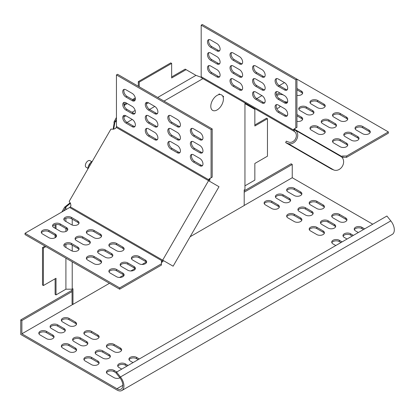 <?xml version="1.0" encoding="UTF-8"?>
<svg xmlns="http://www.w3.org/2000/svg" width="415" height="415" viewBox="0 0 415 415"><rect width="100%" height="100%" fill="white"/><g stroke="black" fill="none" stroke-linecap="round" stroke-linejoin="round"><path stroke-width="0.62" d="M223.182 97.224L223.607 96.488L222.59 95.901M220.209 94.527L219.146 93.915L218.7 94.687M244.202 102.489L203.646 79.078M127.057 122.43L132.24 119.442M149.592 109.425L154.774 106.432M164.013 101.099L202.899 78.648M72.07 289.198L72.07 303.858L72.967 304.377L72.967 288.767L72.22 289.198L72.22 261.813M72.22 251.054L72.22 245.161M72.22 225.039L72.22 219.146M72.967 304.377L109.456 283.31M119.582 277.469L123.696 275.093M130.844 270.964L134.958 268.588M142.112 264.459L146.225 262.083M190.122 236.742L244.202 205.518L244.202 189.909L244.949 189.473L244.949 102.92M222.673 96.026L223.607 96.488M254.846 124.967L266.56 118.202L267.462 118.721L267.462 156.185L254.846 163.469L254.846 180.12L244.949 185.832M267.462 118.721L254.846 126.004L254.846 109.358L244.949 103.626M65.912 258.172L65.912 289.198L72.22 289.198M70.161 202.769L64.641 207.137L65.539 207.656L65.912 206.992L65.912 209.663M70.425 203.288L65.912 206.992M65.912 218.337L65.912 221.486M65.912 228.515L65.912 231.466M65.912 244.357L65.912 247.506M66.442 205.804L66.442 206.54M45.92 246.629L43.404 248.082L43.404 285.546L56.02 278.263L56.02 294.909L65.912 289.198M56.02 224.515L56.02 228.784M56.02 235.974L56.02 237.064M55.117 224.697L55.117 228.266M55.117 235.289L55.117 237.748M45.022 246.105L42.501 247.563L43.404 248.082M42.501 247.563L42.501 285.027L43.404 285.546M55.117 278.781L55.117 294.391L56.02 294.909M64.641 207.137L61.814 212.029M65.539 207.656L63.614 210.991M116.444 117.409L113.98 122.093L114.115 123.229L113.139 129.241L113.777 128.883L114.877 122.181L116.444 121.279M114.115 123.229L114.753 122.861M201.28 77.346L195.984 75.354L157.7 97.458M148.466 102.79L146.407 103.978M135.166 110.468L132.017 112.283M125.932 115.801L123.878 116.983M195.595 75.146L186.076 69.653L171.654 77.978L171.654 63.407L139.212 82.139L139.212 86.782M114.369 121.004L115.266 121.522L114.877 122.181M171.654 76.936L185.173 69.129L186.076 69.653M139.212 82.139L138.309 81.62L170.752 62.888L171.654 63.407M138.309 81.62L138.309 86.258M135.368 98.926L133.386 100.067M127.306 103.579L124.791 105.031L124.272 105.934M135.274 97.94L132.484 99.548M126.404 103.06L123.914 104.497M123.914 104.528L124.791 105.031M116.444 119.489L115.266 121.522M283.009 202.043A4.461 2.573 0 0 0 287.87 202.603A4.461 2.573 0 0 0 290.625 200.222A4.461 2.573 0 0 0 289.317 198.401L283.009 194.76A4.461 2.573 0 0 0 278.149 194.204A4.461 2.573 0 0 0 275.394 196.58A4.461 2.573 0 0 0 276.701 198.401L283.009 202.043M294.271 195.543A4.461 2.573 0 0 0 299.137 196.098A4.461 2.573 0 0 0 301.887 193.722A4.461 2.573 0 0 0 300.579 191.896L294.271 188.254A4.461 2.573 0 0 0 289.411 187.699A4.461 2.573 0 0 0 286.656 190.075A4.461 2.573 0 0 0 287.963 191.896L294.271 195.543M57.701 324.841A4.461 2.573 0 0 0 52.84 324.281A4.461 2.573 0 0 0 50.085 326.662A4.461 2.573 0 0 0 51.393 328.483L57.701 332.125A4.461 2.573 0 0 0 62.561 332.685A4.461 2.573 0 0 0 65.316 330.304A4.461 2.573 0 0 0 64.009 328.483L57.701 324.841L57.701 326.143A4.461 2.573 0 0 0 53.379 325.479A4.461 2.573 0 0 0 50.231 327.311M46.433 331.346A4.461 2.573 0 0 0 41.573 330.786A4.461 2.573 0 0 0 38.818 333.167A4.461 2.573 0 0 0 40.125 334.988L46.433 338.63A4.461 2.573 0 0 0 51.294 339.185A4.461 2.573 0 0 0 54.049 336.809A4.461 2.573 0 0 0 52.741 334.988L46.433 331.346L46.433 332.643A4.461 2.573 0 0 0 42.112 331.979A4.461 2.573 0 0 0 38.963 333.816M72.07 291.569L21.876 320.546L21.876 333.816L116.957 388.71L122.814 385.327M372.748 224.199L292.243 177.719L244.202 205.456M21.876 333.816L72.916 304.345M68.968 318.336A4.461 2.573 0 0 0 64.102 317.776A4.461 2.573 0 0 0 61.353 320.157A4.461 2.573 0 0 0 62.655 321.978L68.968 325.619A4.461 2.573 0 0 0 73.829 326.18A4.461 2.573 0 0 0 76.583 323.799A4.461 2.573 0 0 0 75.276 321.978L68.968 318.336L68.968 319.638A4.461 2.573 0 0 0 64.641 318.974A4.461 2.573 0 0 0 61.498 320.805M68.968 344.351A4.461 2.573 0 0 0 64.102 343.796A4.461 2.573 0 0 0 61.353 346.172A4.461 2.573 0 0 0 62.655 347.993L68.968 351.635A4.461 2.573 0 0 0 73.829 352.195A4.461 2.573 0 0 0 76.583 349.814A4.461 2.573 0 0 0 75.276 347.993L68.968 344.351L68.968 345.654A4.461 2.573 0 0 0 64.641 344.99A4.461 2.573 0 0 0 61.498 346.826M80.23 337.846A4.461 2.573 0 0 0 75.369 337.291A4.461 2.573 0 0 0 72.615 339.667A4.461 2.573 0 0 0 73.922 341.493L80.23 345.135A4.461 2.573 0 0 0 85.091 345.69A4.461 2.573 0 0 0 87.845 343.314A4.461 2.573 0 0 0 86.538 341.493L80.23 337.846L80.23 339.148A4.461 2.573 0 0 0 75.909 338.484A4.461 2.573 0 0 0 72.76 340.321M91.497 331.346A4.461 2.573 0 0 0 86.636 330.786A4.461 2.573 0 0 0 83.882 333.167A4.461 2.573 0 0 0 85.189 334.988L91.497 338.63A4.461 2.573 0 0 0 96.358 339.185A4.461 2.573 0 0 0 99.112 336.809A4.461 2.573 0 0 0 97.805 334.988L91.497 331.346L91.497 332.643A4.461 2.573 0 0 0 87.176 331.979A4.461 2.573 0 0 0 84.027 333.816M91.497 357.362A4.461 2.573 0 0 0 86.636 356.801A4.461 2.573 0 0 0 83.882 359.183A4.461 2.573 0 0 0 85.189 361.003L91.497 364.645A4.461 2.573 0 0 0 96.358 365.205A4.461 2.573 0 0 0 99.112 362.824A4.461 2.573 0 0 0 97.805 361.003L91.497 357.362L91.497 358.664A4.461 2.573 0 0 0 87.176 357.995A4.461 2.573 0 0 0 84.027 359.831M102.764 350.857A4.461 2.573 0 0 0 97.899 350.296A4.461 2.573 0 0 0 95.149 352.677A4.461 2.573 0 0 0 96.451 354.498L102.764 358.14A4.461 2.573 0 0 0 107.625 358.7A4.461 2.573 0 0 0 110.38 356.319A4.461 2.573 0 0 0 109.072 354.498L102.764 350.857L102.764 352.159A4.461 2.573 0 0 0 98.438 351.495A4.461 2.573 0 0 0 95.289 353.326M114.026 344.351A4.461 2.573 0 0 0 109.166 343.796A4.461 2.573 0 0 0 106.411 346.172A4.461 2.573 0 0 0 107.718 347.993L114.026 351.635A4.461 2.573 0 0 0 118.887 352.195A4.461 2.573 0 0 0 121.642 349.814A4.461 2.573 0 0 0 120.334 347.993L114.026 344.351L114.026 345.654A4.461 2.573 0 0 0 109.705 344.99A4.461 2.573 0 0 0 106.556 346.826M116.802 371.97L114.026 370.367A4.461 2.573 0 0 0 109.166 369.812A4.461 2.573 0 0 0 106.411 372.188A4.461 2.573 0 0 0 107.718 374.008L114.026 377.655A4.461 2.573 0 0 0 119.945 377.852M128.064 365.465L125.294 363.867A4.461 2.573 0 0 0 120.433 363.307A4.461 2.573 0 0 0 117.678 365.688A4.461 2.573 0 0 0 118.986 367.508L121.756 369.106M139.331 358.959L136.556 357.362A4.461 2.573 0 0 0 131.695 356.801A4.461 2.573 0 0 0 128.941 359.183A4.461 2.573 0 0 0 130.248 361.003L133.023 362.606M271.742 208.548A4.461 2.573 0 0 0 276.603 209.108A4.461 2.573 0 0 0 279.357 206.727A4.461 2.573 0 0 0 278.05 204.906L271.742 201.265A4.461 2.573 0 0 0 266.881 200.704A4.461 2.573 0 0 0 264.127 203.085A4.461 2.573 0 0 0 265.434 204.906L271.742 208.548M316.806 208.548A4.461 2.573 0 0 0 321.667 209.108A4.461 2.573 0 0 0 324.421 206.727A4.461 2.573 0 0 0 323.114 204.906L316.806 201.265A4.461 2.573 0 0 0 311.945 200.704A4.461 2.573 0 0 0 309.191 203.085A4.461 2.573 0 0 0 310.498 204.906L316.806 208.548M305.539 215.053A4.461 2.573 0 0 0 310.399 215.613A4.461 2.573 0 0 0 313.154 213.232A4.461 2.573 0 0 0 311.847 211.411L305.539 207.77A4.461 2.573 0 0 0 300.678 207.21A4.461 2.573 0 0 0 297.923 209.591A4.461 2.573 0 0 0 299.231 211.411L305.539 215.053M294.271 221.558A4.461 2.573 0 0 0 299.137 222.113A4.461 2.573 0 0 0 301.887 219.737A4.461 2.573 0 0 0 300.579 217.917L294.271 214.275A4.461 2.573 0 0 0 289.411 213.715A4.461 2.573 0 0 0 286.656 216.096A4.461 2.573 0 0 0 287.963 217.917L294.271 221.558M339.335 221.558A4.461 2.573 0 0 0 344.196 222.113A4.461 2.573 0 0 0 346.95 219.737A4.461 2.573 0 0 0 345.643 217.917L339.335 214.275A4.461 2.573 0 0 0 334.474 213.715A4.461 2.573 0 0 0 331.72 216.096A4.461 2.573 0 0 0 333.027 217.917L339.335 221.558M328.068 228.063A4.461 2.573 0 0 0 332.929 228.618A4.461 2.573 0 0 0 335.683 226.237A4.461 2.573 0 0 0 334.376 224.416L328.068 220.775A4.461 2.573 0 0 0 323.207 220.22A4.461 2.573 0 0 0 320.453 222.596A4.461 2.573 0 0 0 321.76 224.416L328.068 228.063M316.806 234.563A4.461 2.573 0 0 0 321.667 235.123A4.461 2.573 0 0 0 324.421 232.742A4.461 2.573 0 0 0 323.114 230.922L316.806 227.28A4.461 2.573 0 0 0 311.945 226.72A4.461 2.573 0 0 0 309.191 229.101A4.461 2.573 0 0 0 310.498 230.922L316.806 234.563M364.64 228.883L361.864 227.28A4.461 2.573 0 0 0 357.004 226.72A4.461 2.573 0 0 0 354.249 229.101A4.461 2.573 0 0 0 355.556 230.922L358.332 232.525M353.373 235.383L350.602 233.785A4.461 2.573 0 0 0 345.737 233.225A4.461 2.573 0 0 0 342.987 235.606A4.461 2.573 0 0 0 344.289 237.427L347.065 239.03M342.11 241.888L339.335 240.29A4.461 2.573 0 0 0 334.474 239.73A4.461 2.573 0 0 0 331.72 242.111A4.461 2.573 0 0 0 333.027 243.932L335.797 245.53M72.07 290.267L20.75 319.898L20.75 334.464L116.957 390.012A9.877 5.701 60 0 0 121.896 390.499A9.877 5.701 60 0 0 120.449 376.976L116.542 372.12L386.91 216.023L390.816 220.879A9.877 5.701 -120 0 1 392.263 234.402L121.896 390.499M290.479 200.876A4.461 2.573 0 0 0 289.317 199.703L283.009 196.062A4.461 2.573 0 0 0 278.683 195.398A4.461 2.573 0 0 0 275.539 197.234M301.741 194.37A4.461 2.573 0 0 0 300.579 193.198L294.271 189.556A4.461 2.573 0 0 0 289.95 188.892A4.461 2.573 0 0 0 286.801 190.729M65.171 330.952A4.461 2.573 0 0 0 64.009 329.785L57.701 326.143M53.903 337.457A4.461 2.573 0 0 0 52.741 336.285L46.433 332.643M76.438 324.452A4.461 2.573 0 0 0 75.276 323.28L68.968 319.638M76.438 350.468A4.461 2.573 0 0 0 75.276 349.295L68.968 345.654M87.7 343.962A4.461 2.573 0 0 0 86.538 342.79L80.23 339.148M98.967 337.457A4.461 2.573 0 0 0 97.805 336.285L91.497 332.643M98.967 363.473A4.461 2.573 0 0 0 97.805 362.305L91.497 358.664M110.234 356.973A4.461 2.573 0 0 0 109.072 355.8L102.764 352.159M121.496 350.468A4.461 2.573 0 0 0 120.334 349.295L114.026 345.654M116.039 372.831L114.026 371.669A4.461 2.573 0 0 0 109.705 371.005A4.461 2.573 0 0 0 106.556 372.841M126.938 366.118L125.294 365.164A4.461 2.573 0 0 0 120.967 364.5A4.461 2.573 0 0 0 117.824 366.336M138.205 359.613L136.556 358.664A4.461 2.573 0 0 0 132.235 357.995A4.461 2.573 0 0 0 129.086 359.831M279.212 207.376A4.461 2.573 0 0 0 278.05 206.208L271.742 202.567A4.461 2.573 0 0 0 267.421 201.903A4.461 2.573 0 0 0 264.272 203.734M324.276 207.376A4.461 2.573 0 0 0 323.114 206.208L316.806 202.567A4.461 2.573 0 0 0 312.479 201.903A4.461 2.573 0 0 0 309.336 203.734M313.009 213.881A4.461 2.573 0 0 0 311.847 212.713L305.539 209.067A4.461 2.573 0 0 0 301.217 208.403A4.461 2.573 0 0 0 298.069 210.239M301.741 220.386A4.461 2.573 0 0 0 300.579 219.213L294.271 215.572A4.461 2.573 0 0 0 289.95 214.908A4.461 2.573 0 0 0 286.801 216.744M346.805 220.386A4.461 2.573 0 0 0 345.643 219.213L339.335 215.572A4.461 2.573 0 0 0 335.014 214.908A4.461 2.573 0 0 0 331.865 216.744M335.538 226.891A4.461 2.573 0 0 0 334.376 225.719L328.068 222.077A4.461 2.573 0 0 0 323.747 221.413A4.461 2.573 0 0 0 320.598 223.249M324.276 233.396A4.461 2.573 0 0 0 323.114 232.224L316.806 228.582A4.461 2.573 0 0 0 312.479 227.918A4.461 2.573 0 0 0 309.336 229.754M363.514 229.531L361.864 228.582A4.461 2.573 0 0 0 357.543 227.918A4.461 2.573 0 0 0 354.394 229.754M352.247 236.036L350.602 235.087A4.461 2.573 0 0 0 346.276 234.423A4.461 2.573 0 0 0 343.127 236.254M340.98 242.542L339.335 241.587A4.461 2.573 0 0 0 335.014 240.923A4.461 2.573 0 0 0 331.865 242.759M292.243 177.719L292.243 164.449L244.202 192.187M292.243 164.449L291.117 163.8L244.202 190.89M21.876 320.546L20.75 319.898M390.816 220.879L120.449 376.976L119.883 377.78A8.284 4.783 60 0 1 121.097 389.12A8.284 4.783 60 0 1 116.957 388.71M119.883 377.78L115.977 372.919L116.542 372.12M202.411 78.362L202.069 78.165M341.467 156.875L341.467 156.377A1.276 0.737 -60 0 1 340.829 156.439L340.829 156.439A7.646 6.246 120 0 1 342.634 165.772A7.646 6.246 120 0 1 333.868 170.015L331.533 169.097L285.65 142.604L286.303 141.157L288.638 142.075A6.054 4.944 -60 0 0 295.579 138.719A6.054 4.944 -60 0 0 294.152 131.327L294.946 129.947A1.276 0.737 -60 0 1 294.681 129.366L294.681 129.304A1.914 1.105 60 0 1 295.081 128.432L293.95 129.081L295.807 128.007L295.807 79.784L201.182 25.149L202.307 24.501L388.347 131.913L346.582 156.024L342.868 156.024A1.914 1.105 -0 0 0 341.519 156.346L294.681 129.366L293.555 129.957A1.914 1.105 60 0 1 293.95 129.081L295.081 128.432M294.214 131.363L247.656 104.487A2.869 1.655 120 0 0 247.688 104.502M388.347 131.913L388.347 133.21L346.582 157.327L342.868 157.327A1.914 1.105 -0 0 0 342.059 157.43M346.582 157.327L346.582 156.024M287.46 89.36A4.461 2.573 180 0 1 287.455 89.246A4.461 2.573 180 0 1 287.683 88.426M296.938 89.801L301.378 92.369A4.461 2.573 180 0 1 302.54 93.536M296.938 88.499L301.378 91.067A4.461 2.573 180 0 1 302.685 92.887A4.461 2.573 180 0 1 296.938 95.351M276.483 94.833A4.461 2.573 180 0 1 280.265 93.183M276.831 95.72A4.461 2.573 180 0 1 283.803 95.227L284.628 95.704M287.605 101.94A4.461 2.573 180 0 1 283.881 101.255M264.931 102.37A4.461 2.573 180 0 1 264.926 102.251A4.461 2.573 180 0 1 265.154 101.436M278.159 104.979L278.849 105.374A4.461 2.573 180 0 1 280.011 106.546M280.135 106.121A4.461 2.573 180 0 1 276.691 108.408M287.46 115.38A4.461 2.573 180 0 1 287.455 115.261A4.461 2.573 180 0 1 287.683 114.441M296.938 115.816L301.378 118.384A4.461 2.573 180 0 1 302.54 119.556M296.938 114.519L301.378 117.082A4.461 2.573 180 0 1 302.685 118.903A4.461 2.573 180 0 1 296.938 121.367M306.337 114.218L300.024 110.577A4.461 2.573 180 0 1 298.722 108.756A4.461 2.573 180 0 1 301.472 106.38A4.461 2.573 180 0 1 306.337 106.935L312.645 110.577A4.461 2.573 180 0 1 313.953 112.398A4.461 2.573 180 0 1 311.198 114.779A4.461 2.573 180 0 1 306.337 114.218M298.862 109.41A4.461 2.573 180 0 1 302.011 107.573A4.461 2.573 180 0 1 306.337 108.237L312.645 111.879A4.461 2.573 180 0 1 313.807 113.051M317.6 107.718L311.292 104.077A4.461 2.573 180 0 1 309.984 102.251A4.461 2.573 180 0 1 312.739 99.875A4.461 2.573 180 0 1 317.6 100.43L323.908 104.077A4.461 2.573 180 0 1 325.215 105.898A4.461 2.573 180 0 1 322.46 108.274A4.461 2.573 180 0 1 317.6 107.718M310.13 102.904A4.461 2.573 180 0 1 313.278 101.068A4.461 2.573 180 0 1 317.6 101.732L323.908 105.374A4.461 2.573 180 0 1 325.07 106.546M332.659 115.91A4.461 2.573 180 0 1 335.808 114.078A4.461 2.573 180 0 1 340.134 114.742L346.442 118.384A4.461 2.573 180 0 1 347.604 119.556M340.134 113.44L346.442 117.082A4.461 2.573 180 0 1 347.744 118.903A4.461 2.573 180 0 1 344.995 121.284A4.461 2.573 180 0 1 340.134 120.724L333.821 117.082A4.461 2.573 180 0 1 332.519 115.261A4.461 2.573 180 0 1 335.268 112.88A4.461 2.573 180 0 1 340.134 113.44L340.134 114.742M321.397 122.415A4.461 2.573 180 0 1 324.546 120.578A4.461 2.573 180 0 1 328.867 121.247L335.175 124.889A4.461 2.573 180 0 1 336.337 126.056M328.867 119.945L335.175 123.587A4.461 2.573 180 0 1 336.482 125.408A4.461 2.573 180 0 1 333.727 127.789A4.461 2.573 180 0 1 328.867 127.229L322.559 123.587A4.461 2.573 180 0 1 321.252 121.766A4.461 2.573 180 0 1 324.006 119.385A4.461 2.573 180 0 1 328.867 119.945L328.867 121.247M310.13 128.92A4.461 2.573 180 0 1 313.278 127.083A4.461 2.573 180 0 1 317.6 127.747L323.908 131.389A4.461 2.573 180 0 1 325.07 132.561M317.6 126.451L323.908 130.092A4.461 2.573 180 0 1 325.215 131.913A4.461 2.573 180 0 1 322.46 134.289A4.461 2.573 180 0 1 317.6 133.734L311.292 130.092A4.461 2.573 180 0 1 309.984 128.271A4.461 2.573 180 0 1 312.739 125.89A4.461 2.573 180 0 1 317.6 126.451L317.6 127.747M332.659 141.93A4.461 2.573 180 0 1 335.808 140.094A4.461 2.573 180 0 1 340.134 140.758L346.442 144.399A4.461 2.573 180 0 1 347.604 145.572M340.134 139.456L346.442 143.097A4.461 2.573 180 0 1 347.744 144.918A4.461 2.573 180 0 1 344.995 147.299A4.461 2.573 180 0 1 340.134 146.739L333.821 143.097A4.461 2.573 180 0 1 332.519 141.276A4.461 2.573 180 0 1 335.268 138.895A4.461 2.573 180 0 1 340.134 139.456L340.134 140.758M343.926 135.425A4.461 2.573 180 0 1 347.075 133.589A4.461 2.573 180 0 1 351.396 134.253L357.704 137.894A4.461 2.573 180 0 1 358.866 139.066M351.396 132.95L357.704 136.592A4.461 2.573 180 0 1 359.011 138.418A4.461 2.573 180 0 1 356.257 140.794A4.461 2.573 180 0 1 351.396 140.239L345.088 136.592A4.461 2.573 180 0 1 343.781 134.771A4.461 2.573 180 0 1 346.535 132.395A4.461 2.573 180 0 1 351.396 132.95L351.396 134.253M355.193 128.92A4.461 2.573 180 0 1 358.337 127.083A4.461 2.573 180 0 1 362.663 127.747L368.971 131.389A4.461 2.573 180 0 1 370.133 132.561M362.663 126.451L368.971 130.092A4.461 2.573 180 0 1 370.279 131.913A4.461 2.573 180 0 1 367.524 134.289A4.461 2.573 180 0 1 362.663 133.734L356.355 130.092A4.461 2.573 180 0 1 355.048 128.271A4.461 2.573 180 0 1 357.803 125.89A4.461 2.573 180 0 1 362.663 126.451L362.663 127.747M256.771 98.609L261.953 95.621M279.3 85.604L284.483 82.611M294.152 131.327A2.869 1.655 -60 0 1 293.555 130.014L201.182 76.682A2.869 1.655 120 0 0 201.773 77.994L294.152 131.327L201.773 77.994M216.952 69.637L210.644 65.995A4.461 2.573 -120 0 0 208.413 65.778A4.461 2.573 -120 0 0 207.728 69.352A4.461 2.573 -120 0 0 210.644 73.279L216.952 76.925A4.461 2.573 -120 0 0 219.182 77.143A4.461 2.573 -120 0 0 219.867 73.569A4.461 2.573 -120 0 0 216.952 69.637M209.046 65.575A4.461 2.573 -120 0 0 209.03 69.217A4.461 2.573 -120 0 0 211.769 72.63L218.077 76.272A4.461 2.573 -120 0 0 219.675 76.692M216.952 56.632L210.644 52.99A4.461 2.573 -120 0 0 208.413 52.767A4.461 2.573 -120 0 0 207.728 56.341A4.461 2.573 -120 0 0 210.644 60.274L216.952 63.915A4.461 2.573 -120 0 0 219.182 64.138A4.461 2.573 -120 0 0 219.867 60.559A4.461 2.573 -120 0 0 216.952 56.632M209.046 52.565A4.461 2.573 -120 0 0 209.03 56.212A4.461 2.573 -120 0 0 211.769 59.62L218.077 63.267A4.461 2.573 -120 0 0 219.675 63.687M216.952 43.622L210.644 39.98A4.461 2.573 -120 0 0 208.413 39.757A4.461 2.573 -120 0 0 207.728 43.331A4.461 2.573 -120 0 0 210.644 47.263L216.952 50.905A4.461 2.573 -120 0 0 219.182 51.128A4.461 2.573 -120 0 0 219.867 47.554A4.461 2.573 -120 0 0 216.952 43.622M209.046 39.56A4.461 2.573 -120 0 0 209.03 43.202A4.461 2.573 -120 0 0 211.769 46.615L218.077 50.257A4.461 2.573 -120 0 0 219.675 50.677M239.481 56.632L233.173 52.99A4.461 2.573 -120 0 0 230.942 52.767A4.461 2.573 -120 0 0 230.258 56.341A4.461 2.573 -120 0 0 233.173 60.274L239.481 63.915A4.461 2.573 -120 0 0 241.712 64.138A4.461 2.573 -120 0 0 242.396 60.559A4.461 2.573 -120 0 0 239.481 56.632M231.58 52.565A4.461 2.573 -120 0 0 231.565 56.212A4.461 2.573 -120 0 0 234.299 59.62L240.607 63.267A4.461 2.573 -120 0 0 242.204 63.687M239.481 69.637L233.173 65.995A4.461 2.573 -120 0 0 230.942 65.778A4.461 2.573 -120 0 0 230.258 69.352A4.461 2.573 -120 0 0 233.173 73.279L239.481 76.925A4.461 2.573 -120 0 0 241.712 77.143A4.461 2.573 -120 0 0 242.396 73.569A4.461 2.573 -120 0 0 239.481 69.637M231.58 65.575A4.461 2.573 -120 0 0 231.565 69.217A4.461 2.573 -120 0 0 234.299 72.63L240.607 76.272A4.461 2.573 -120 0 0 242.204 76.692M239.481 82.647L233.173 79.006A4.461 2.573 -120 0 0 230.942 78.783A4.461 2.573 -120 0 0 230.258 82.357A4.461 2.573 -120 0 0 233.173 86.289L239.481 89.931A4.461 2.573 -120 0 0 241.712 90.154A4.461 2.573 -120 0 0 242.396 86.579A4.461 2.573 -120 0 0 239.481 82.647M231.58 78.585A4.461 2.573 -120 0 0 231.565 82.227A4.461 2.573 -120 0 0 234.299 85.64L240.607 89.282A4.461 2.573 -120 0 0 242.204 89.702M255.702 99.299L262.015 102.941A4.461 2.573 -120 0 0 264.241 103.159A4.461 2.573 -120 0 0 264.926 99.584A4.461 2.573 -120 0 0 262.015 95.652L255.702 92.011A4.461 2.573 -120 0 0 253.472 91.793A4.461 2.573 -120 0 0 252.792 95.367A4.461 2.573 -120 0 0 255.702 99.299L256.833 98.646L263.141 102.287A4.461 2.573 -120 0 0 264.734 102.707M254.11 91.591A4.461 2.573 -120 0 0 254.094 95.237A4.461 2.573 -120 0 0 256.833 98.646M255.702 86.289L262.015 89.931A4.461 2.573 -120 0 0 264.241 90.154A4.461 2.573 -120 0 0 264.926 86.579A4.461 2.573 -120 0 0 262.015 82.647L255.702 79.006A4.461 2.573 -120 0 0 253.472 78.783A4.461 2.573 -120 0 0 252.792 82.357A4.461 2.573 -120 0 0 255.702 86.289L256.833 85.64L263.141 89.282A4.461 2.573 -120 0 0 264.734 89.702M254.11 78.585A4.461 2.573 -120 0 0 254.094 82.227A4.461 2.573 -120 0 0 256.833 85.64M255.702 73.279L262.015 76.92A4.461 2.573 -120 0 0 264.241 77.143A4.461 2.573 -120 0 0 264.926 73.569A4.461 2.573 -120 0 0 262.015 69.637L255.702 65.995A4.461 2.573 -120 0 0 253.472 65.778A4.461 2.573 -120 0 0 252.792 69.352A4.461 2.573 -120 0 0 255.702 73.279L256.833 72.63L263.141 76.272A4.461 2.573 -120 0 0 264.734 76.692M254.11 65.575A4.461 2.573 -120 0 0 254.094 69.217A4.461 2.573 -120 0 0 256.833 72.63M278.237 112.304L284.545 115.946A4.461 2.573 -120 0 0 286.775 116.169A4.461 2.573 -120 0 0 287.46 112.595A4.461 2.573 -120 0 0 284.545 108.663L278.237 105.021A4.461 2.573 -120 0 0 276.006 104.798A4.461 2.573 -120 0 0 275.321 108.372A4.461 2.573 -120 0 0 278.237 112.304L279.362 111.656L285.67 115.297A4.461 2.573 -120 0 0 287.263 115.718M276.639 104.601A4.461 2.573 -120 0 0 276.623 108.242A4.461 2.573 -120 0 0 279.362 111.656M278.237 99.299L284.545 102.941A4.461 2.573 -120 0 0 286.775 103.159A4.461 2.573 -120 0 0 287.46 99.584A4.461 2.573 -120 0 0 284.545 95.652L278.237 92.011A4.461 2.573 -120 0 0 276.006 91.793A4.461 2.573 -120 0 0 275.321 95.367A4.461 2.573 -120 0 0 278.237 99.299L279.362 98.646L285.67 102.287A4.461 2.573 -120 0 0 287.263 102.707M276.639 91.591A4.461 2.573 -120 0 0 276.623 95.237A4.461 2.573 -120 0 0 279.362 98.646M278.237 86.289L284.545 89.931A4.461 2.573 -120 0 0 286.775 90.154A4.461 2.573 -120 0 0 287.46 86.579A4.461 2.573 -120 0 0 284.545 82.647L278.237 79.006A4.461 2.573 -120 0 0 276.006 78.783A4.461 2.573 -120 0 0 275.321 82.357A4.461 2.573 -120 0 0 278.237 86.289L279.362 85.64L285.67 89.282A4.461 2.573 -120 0 0 287.263 89.702M276.639 78.585A4.461 2.573 -120 0 0 276.623 82.227A4.461 2.573 -120 0 0 279.362 85.64M295.807 79.784L296.938 79.135L296.938 127.358L295.807 128.007M201.182 25.149L201.182 76.682M333.868 170.015L287.989 143.523L285.65 142.604M287.989 143.523A7.646 6.246 -60 0 0 296.756 139.284A7.646 6.246 -60 0 0 294.946 129.947L340.829 156.439M212.641 110.385A8.923 5.151 -60 0 1 212.641 100.082A8.923 5.151 -60 0 1 221.558 94.931L221.558 94.931A8.923 5.151 -60 0 1 221.558 105.234A8.923 5.151 -60 0 1 212.641 110.385L212.641 110.385M115.541 128.458L116.179 127.358A1.276 0.737 120 0 0 116.444 126.466L116.444 74.939L211.074 129.568L211.074 177.796L209.217 178.865A1.914 1.105 -120 0 0 208.818 179.742L208.818 179.799A1.276 0.737 -60 0 1 208.553 180.691L219.001 186.719L173.117 266.191L162.67 260.163A1.276 0.737 -60 0 1 162.037 260.833L161.985 260.864A1.914 1.105 0 0 0 161.425 261.642L161.425 263.79L119.66 287.901L25.03 233.266L69.658 207.5A1.276 0.737 120 0 0 70.296 206.831L70.934 205.726L70.592 203.63L69.191 201.374L110.904 129.127L113.56 129.21L115.541 128.458M209.217 178.865L210.343 178.217A1.914 1.105 -120 0 0 209.943 179.093L209.943 179.15A2.869 1.655 -60 0 1 209.352 181.148M116.444 74.939L117.57 74.285L212.2 128.92L212.2 177.143L211.074 177.796M212.2 128.92L211.074 129.568M134.937 100.461A4.461 2.573 60 0 1 133.34 100.041L127.032 96.399A4.461 2.573 60 0 1 124.298 92.991A4.461 2.573 60 0 1 124.313 89.344M132.214 100.695L125.906 97.053A4.461 2.573 60 0 1 122.99 93.121A4.461 2.573 60 0 1 123.675 89.547A4.461 2.573 60 0 1 125.906 89.764L132.214 93.406A4.461 2.573 60 0 1 135.129 97.338A4.461 2.573 60 0 1 134.444 100.912A4.461 2.573 60 0 1 132.214 100.695L133.34 100.041M134.937 113.471A4.461 2.573 60 0 1 133.34 113.051L127.032 109.41A4.461 2.573 60 0 1 124.298 105.996A4.461 2.573 60 0 1 124.313 102.355M132.214 113.7L125.906 110.058A4.461 2.573 60 0 1 122.99 106.126A4.461 2.573 60 0 1 123.675 102.552A4.461 2.573 60 0 1 125.906 102.775L132.214 106.416A4.461 2.573 60 0 1 135.129 110.349A4.461 2.573 60 0 1 134.444 113.923A4.461 2.573 60 0 1 132.214 113.7L133.34 113.051M134.937 126.482A4.461 2.573 60 0 1 133.34 126.056L127.032 122.415A4.461 2.573 60 0 1 124.298 119.006A4.461 2.573 60 0 1 124.313 115.36M132.214 126.71L125.906 123.068A4.461 2.573 60 0 1 122.99 119.136A4.461 2.573 60 0 1 123.675 115.562A4.461 2.573 60 0 1 125.906 115.78L132.214 119.427A4.461 2.573 60 0 1 135.129 123.354A4.461 2.573 60 0 1 134.444 126.928A4.461 2.573 60 0 1 132.214 126.71L133.34 126.056M157.467 139.487A4.461 2.573 60 0 1 155.874 139.066L149.561 135.425A4.461 2.573 60 0 1 146.827 132.012A4.461 2.573 60 0 1 146.843 128.37M154.743 139.715L148.435 136.073A4.461 2.573 60 0 1 145.525 132.146A4.461 2.573 60 0 1 146.204 128.567A4.461 2.573 60 0 1 148.435 128.79L154.743 132.432A4.461 2.573 60 0 1 157.659 136.364A4.461 2.573 60 0 1 156.974 139.938A4.461 2.573 60 0 1 154.743 139.715L155.874 139.066M157.467 126.482A4.461 2.573 60 0 1 155.874 126.056L149.561 122.415A4.461 2.573 60 0 1 146.827 119.006A4.461 2.573 60 0 1 146.843 115.36M154.743 126.71L148.435 123.068A4.461 2.573 60 0 1 145.525 119.136A4.461 2.573 60 0 1 146.204 115.562A4.461 2.573 60 0 1 148.435 115.78L154.743 119.427A4.461 2.573 60 0 1 157.659 123.354A4.461 2.573 60 0 1 156.974 126.928A4.461 2.573 60 0 1 154.743 126.71L155.874 126.056M157.467 113.471A4.461 2.573 60 0 1 155.874 113.051L149.561 109.41A4.461 2.573 60 0 1 146.827 105.996A4.461 2.573 60 0 1 146.843 102.355M154.743 113.7L148.435 110.058A4.461 2.573 60 0 1 145.525 106.126A4.461 2.573 60 0 1 146.204 102.552A4.461 2.573 60 0 1 148.435 102.775L154.743 106.416A4.461 2.573 60 0 1 157.659 110.349A4.461 2.573 60 0 1 156.974 113.923A4.461 2.573 60 0 1 154.743 113.7L155.874 113.051M170.97 115.78L177.278 119.427A4.461 2.573 60 0 1 180.188 123.354A4.461 2.573 60 0 1 179.508 126.928A4.461 2.573 60 0 1 177.278 126.71L170.97 123.068A4.461 2.573 60 0 1 168.054 119.136A4.461 2.573 60 0 1 168.739 115.562A4.461 2.573 60 0 1 170.97 115.78M179.996 126.482A4.461 2.573 60 0 1 178.403 126.056L172.095 122.415A4.461 2.573 60 0 1 169.356 119.006A4.461 2.573 60 0 1 169.372 115.36M170.97 128.79L177.278 132.432A4.461 2.573 60 0 1 180.188 136.364A4.461 2.573 60 0 1 179.508 139.938A4.461 2.573 60 0 1 177.278 139.715L170.97 136.073A4.461 2.573 60 0 1 168.054 132.146A4.461 2.573 60 0 1 168.739 128.567A4.461 2.573 60 0 1 170.97 128.79M179.996 139.487A4.461 2.573 60 0 1 178.403 139.066L172.095 135.425A4.461 2.573 60 0 1 169.356 132.012A4.461 2.573 60 0 1 169.372 128.37M170.97 141.8L177.278 145.442A4.461 2.573 60 0 1 180.188 149.374A4.461 2.573 60 0 1 179.508 152.948A4.461 2.573 60 0 1 177.278 152.725L170.97 149.084A4.461 2.573 60 0 1 168.054 145.151A4.461 2.573 60 0 1 168.739 141.577A4.461 2.573 60 0 1 170.97 141.8M179.996 152.497A4.461 2.573 60 0 1 178.403 152.077L172.095 148.435A4.461 2.573 60 0 1 169.356 145.022A4.461 2.573 60 0 1 169.372 141.375M193.499 154.805L199.807 158.447A4.461 2.573 60 0 1 202.722 162.379A4.461 2.573 60 0 1 202.038 165.953A4.461 2.573 60 0 1 199.807 165.735L193.499 162.089A4.461 2.573 60 0 1 190.584 158.162A4.461 2.573 60 0 1 191.268 154.588A4.461 2.573 60 0 1 193.499 154.805M202.53 165.502A4.461 2.573 60 0 1 200.933 165.082L194.625 161.44A4.461 2.573 60 0 1 191.886 158.027A4.461 2.573 60 0 1 191.901 154.385M193.499 141.8L199.807 145.442A4.461 2.573 60 0 1 202.722 149.369A4.461 2.573 60 0 1 202.038 152.948A4.461 2.573 60 0 1 199.807 152.725L193.499 149.084A4.461 2.573 60 0 1 190.584 145.151A4.461 2.573 60 0 1 191.268 141.577A4.461 2.573 60 0 1 193.499 141.8M202.53 152.497A4.461 2.573 60 0 1 200.933 152.077L194.625 148.43A4.461 2.573 60 0 1 191.886 145.022A4.461 2.573 60 0 1 191.901 141.375M193.499 128.79L199.807 132.432A4.461 2.573 60 0 1 202.722 136.364A4.461 2.573 60 0 1 202.038 139.938A4.461 2.573 60 0 1 199.807 139.715L193.499 136.073A4.461 2.573 60 0 1 190.584 132.141A4.461 2.573 60 0 1 191.268 128.567A4.461 2.573 60 0 1 193.499 128.79M202.53 139.487A4.461 2.573 60 0 1 200.933 139.066L194.625 135.425A4.461 2.573 60 0 1 191.886 132.012A4.461 2.573 60 0 1 191.901 128.37M168.059 263.271L70.296 206.831M163.469 260.62L163.469 260.62A2.869 1.655 -60 0 1 162.037 262.135L161.985 262.166A1.914 1.105 0 0 0 161.425 262.944M71.442 224.681L65.134 221.039A4.461 2.573 180 0 1 63.832 219.219A4.461 2.573 180 0 1 66.582 216.838A4.461 2.573 180 0 1 71.442 217.398L77.755 221.039A4.461 2.573 180 0 1 79.058 222.86A4.461 2.573 180 0 1 76.308 225.241A4.461 2.573 180 0 1 71.442 224.681M63.972 219.867A4.461 2.573 180 0 1 67.121 218.031A4.461 2.573 180 0 1 71.442 218.7L77.755 222.341A4.461 2.573 180 0 1 78.917 223.509M60.18 231.186L53.872 227.544A4.461 2.573 180 0 1 52.565 225.724A4.461 2.573 180 0 1 55.32 223.343A4.461 2.573 180 0 1 60.18 223.903L66.488 227.544A4.461 2.573 180 0 1 67.795 229.365A4.461 2.573 180 0 1 65.041 231.741A4.461 2.573 180 0 1 60.18 231.186M52.71 226.372A4.461 2.573 180 0 1 55.859 224.536A4.461 2.573 180 0 1 60.18 225.2L66.488 228.841A4.461 2.573 180 0 1 67.65 230.014M48.913 237.691L42.605 234.044A4.461 2.573 180 0 1 41.298 232.224A4.461 2.573 180 0 1 44.052 229.848A4.461 2.573 180 0 1 48.913 230.403L55.221 234.044A4.461 2.573 180 0 1 56.528 235.87A4.461 2.573 180 0 1 53.774 238.246A4.461 2.573 180 0 1 48.913 237.691M41.443 232.877A4.461 2.573 180 0 1 44.592 231.041A4.461 2.573 180 0 1 48.913 231.705L55.221 235.347A4.461 2.573 180 0 1 56.383 236.519M71.442 250.696L65.134 247.055A4.461 2.573 180 0 1 63.832 245.234A4.461 2.573 180 0 1 66.582 242.853A4.461 2.573 180 0 1 71.442 243.413L77.755 247.055A4.461 2.573 180 0 1 79.058 248.876A4.461 2.573 180 0 1 76.308 251.257A4.461 2.573 180 0 1 71.442 250.696M63.972 245.882A4.461 2.573 180 0 1 67.121 244.051A4.461 2.573 180 0 1 71.442 244.715L77.755 248.357A4.461 2.573 180 0 1 78.917 249.524M82.71 244.191L76.402 240.55A4.461 2.573 180 0 1 75.094 238.729A4.461 2.573 180 0 1 77.849 236.353A4.461 2.573 180 0 1 82.71 236.908L89.017 240.55A4.461 2.573 180 0 1 90.325 242.37A4.461 2.573 180 0 1 87.57 244.751A4.461 2.573 180 0 1 82.71 244.191M75.24 239.382A4.461 2.573 180 0 1 78.388 237.546A4.461 2.573 180 0 1 82.71 238.21L89.017 241.852A4.461 2.573 180 0 1 90.18 243.024M93.977 237.691L87.669 234.044A4.461 2.573 180 0 1 86.362 232.224A4.461 2.573 180 0 1 89.116 229.848A4.461 2.573 180 0 1 93.977 230.403L100.285 234.044A4.461 2.573 180 0 1 101.592 235.87A4.461 2.573 180 0 1 98.837 238.246A4.461 2.573 180 0 1 93.977 237.691M86.507 232.877A4.461 2.573 180 0 1 89.65 231.041A4.461 2.573 180 0 1 93.977 231.705L100.285 235.347A4.461 2.573 180 0 1 101.447 236.519M109.036 245.882A4.461 2.573 180 0 1 112.185 244.051A4.461 2.573 180 0 1 116.506 244.715L122.814 248.357A4.461 2.573 180 0 1 123.976 249.524M116.506 243.413L122.814 247.055A4.461 2.573 180 0 1 124.121 248.876A4.461 2.573 180 0 1 121.367 251.257A4.461 2.573 180 0 1 116.506 250.696L110.198 247.055A4.461 2.573 180 0 1 108.891 245.234A4.461 2.573 180 0 1 111.645 242.853A4.461 2.573 180 0 1 116.506 243.413L116.506 244.715M97.769 252.387A4.461 2.573 180 0 1 100.918 250.551A4.461 2.573 180 0 1 105.239 251.215L111.552 254.862A4.461 2.573 180 0 1 112.714 256.029M105.239 249.918L111.552 253.56A4.461 2.573 180 0 1 112.854 255.381A4.461 2.573 180 0 1 110.105 257.762A4.461 2.573 180 0 1 105.239 257.201L98.931 253.56A4.461 2.573 180 0 1 97.624 251.739A4.461 2.573 180 0 1 100.378 249.358A4.461 2.573 180 0 1 105.239 249.918L105.239 251.215M86.507 258.893A4.461 2.573 180 0 1 89.65 257.056A4.461 2.573 180 0 1 93.977 257.72L100.285 261.362A4.461 2.573 180 0 1 101.447 262.534M93.977 256.418L100.285 260.065A4.461 2.573 180 0 1 101.592 261.886A4.461 2.573 180 0 1 98.837 264.262A4.461 2.573 180 0 1 93.977 263.707L87.669 260.065A4.461 2.573 180 0 1 86.362 258.244A4.461 2.573 180 0 1 89.116 255.863A4.461 2.573 180 0 1 93.977 256.418L93.977 257.72M131.565 258.893A4.461 2.573 180 0 1 134.714 257.056A4.461 2.573 180 0 1 139.035 257.72L145.343 261.362A4.461 2.573 180 0 1 146.505 262.534M139.035 256.418L145.343 260.065A4.461 2.573 180 0 1 146.651 261.886A4.461 2.573 180 0 1 143.896 264.262A4.461 2.573 180 0 1 139.035 263.707L132.727 260.065A4.461 2.573 180 0 1 131.42 258.244A4.461 2.573 180 0 1 134.175 255.863A4.461 2.573 180 0 1 139.035 256.418L139.035 257.72M120.303 265.398A4.461 2.573 180 0 1 123.447 263.561A4.461 2.573 180 0 1 127.773 264.225L134.081 267.867A4.461 2.573 180 0 1 135.243 269.039M127.773 262.923L134.081 266.565A4.461 2.573 180 0 1 135.389 268.386A4.461 2.573 180 0 1 132.634 270.767A4.461 2.573 180 0 1 127.773 270.212L121.465 266.565A4.461 2.573 180 0 1 120.158 264.744A4.461 2.573 180 0 1 122.913 262.368A4.461 2.573 180 0 1 127.773 262.923L127.773 264.225M109.036 271.898A4.461 2.573 180 0 1 112.185 270.066A4.461 2.573 180 0 1 116.506 270.73L122.814 274.372A4.461 2.573 180 0 1 123.976 275.544M116.506 269.428L122.814 273.07A4.461 2.573 180 0 1 124.121 274.891A4.461 2.573 180 0 1 121.367 277.272A4.461 2.573 180 0 1 116.506 276.712L110.198 273.07A4.461 2.573 180 0 1 108.891 271.249A4.461 2.573 180 0 1 111.645 268.868A4.461 2.573 180 0 1 116.506 269.428L116.506 270.73M161.425 263.79L161.425 265.092L119.66 289.203L25.03 234.568L25.03 233.266M119.66 289.203L119.66 287.901M170.949 264.941L173.117 266.191M87.876 168.282L86.149 167.287A3.823 2.21 -60 0 1 86.149 162.872A3.823 2.21 -60 0 1 89.972 160.662L91.699 161.663M90.812 162.431A6.37 3.678 120 0 0 90.745 162.498A6.37 3.678 120 0 0 88.125 167.038A6.37 3.678 120 0 0 88.11 167.089M90.102 165.154L89.204 164.636L88.12 167.053L87.804 169.138M92.405 161.17L90.755 162.493L89.204 164.636M52.741 336.285L52.741 334.988M64.009 329.785L64.009 328.483M75.276 323.28L75.276 321.978M75.276 349.295L75.276 347.993M86.538 342.79L86.538 341.493M97.805 336.285L97.805 334.988M97.805 362.305L97.805 361.003M109.072 355.8L109.072 354.498M120.334 349.295L120.334 347.993M114.026 371.669L114.026 370.367M125.294 365.164L125.294 363.867M136.556 358.664L136.556 357.362M300.579 193.198L300.579 191.896M294.271 189.556L294.271 188.254M289.317 199.703L289.317 198.401M283.009 196.062L283.009 194.76M271.742 202.567L271.742 201.265M278.05 206.208L278.05 204.906M316.806 202.567L316.806 201.265M323.114 206.208L323.114 204.906M305.539 209.067L305.539 207.77M311.847 212.713L311.847 211.411M294.271 215.572L294.271 214.275M300.579 219.213L300.579 217.917M339.335 215.572L339.335 214.275M345.643 219.213L345.643 217.917M328.068 222.077L328.068 220.775M334.376 225.719L334.376 224.416M316.806 228.582L316.806 227.28M323.114 232.224L323.114 230.922M361.864 228.582L361.864 227.28M350.602 235.087L350.602 233.785M339.335 241.587L339.335 240.29M342.868 157.327L342.868 156.024M341.519 156.917L341.519 156.346M301.378 91.067L301.378 92.369M301.378 117.082L301.378 118.384M306.337 106.935L306.337 108.237M312.645 110.577L312.645 111.879M317.6 100.43L317.6 101.732M323.908 104.077L323.908 105.374M346.442 117.082L346.442 118.384M335.175 123.587L335.175 124.889M323.908 130.092L323.908 131.389M346.442 143.097L346.442 144.399M357.704 136.592L357.704 137.894M368.971 130.092L368.971 131.389M211.769 72.63L210.644 73.279M218.077 76.272L216.952 76.925M211.769 59.62L210.644 60.274M218.077 63.267L216.952 63.915M211.769 46.615L210.644 47.263M218.077 50.257L216.952 50.905M234.299 59.62L233.173 60.274M240.607 63.267L239.481 63.915M234.299 72.63L233.173 73.279M240.607 76.272L239.481 76.925M234.299 85.64L233.173 86.289M240.607 89.282L239.481 89.931M263.141 102.287L262.015 102.941M263.141 89.282L262.015 89.931M263.141 76.272L262.015 76.92M285.67 115.297L284.545 115.946M285.67 102.287L284.545 102.941M285.67 89.282L284.545 89.931M293.555 129.957L294.681 129.304M116.179 127.358L208.553 180.691L162.67 260.163M209.943 179.15L208.818 179.799L116.444 126.466M209.943 179.093L208.818 179.742M125.906 97.053L127.032 96.399M125.906 110.058L127.032 109.41M125.906 123.068L127.032 122.415M148.435 136.073L149.561 135.425M148.435 123.068L149.561 122.415M148.435 110.058L149.561 109.41M177.278 126.71L178.403 126.056M170.97 123.068L172.095 122.415M177.278 139.715L178.403 139.066M170.97 136.073L172.095 135.425M177.278 152.725L178.403 152.077M170.97 149.084L172.095 148.435M199.807 165.735L200.933 165.082M193.499 162.089L194.625 161.44M199.807 152.725L200.933 152.077M193.499 149.084L194.625 148.43M199.807 139.715L200.933 139.066M193.499 136.073L194.625 135.425M162.037 262.135L162.037 260.833L69.658 207.5M71.442 217.398L71.442 218.7M77.755 221.039L77.755 222.341M60.18 223.903L60.18 225.2M66.488 227.544L66.488 228.841M48.913 230.403L48.913 231.705M55.221 234.044L55.221 235.347M71.442 243.413L71.442 244.715M77.755 247.055L77.755 248.357M82.71 236.908L82.71 238.21M89.017 240.55L89.017 241.852M93.977 230.403L93.977 231.705M100.285 234.044L100.285 235.347M122.814 247.055L122.814 248.357M111.552 253.56L111.552 254.862M100.285 260.065L100.285 261.362M145.343 260.065L145.343 261.362M134.081 266.565L134.081 267.867M122.814 273.07L122.814 274.372M161.985 262.166L161.985 260.864"/></g></svg>
